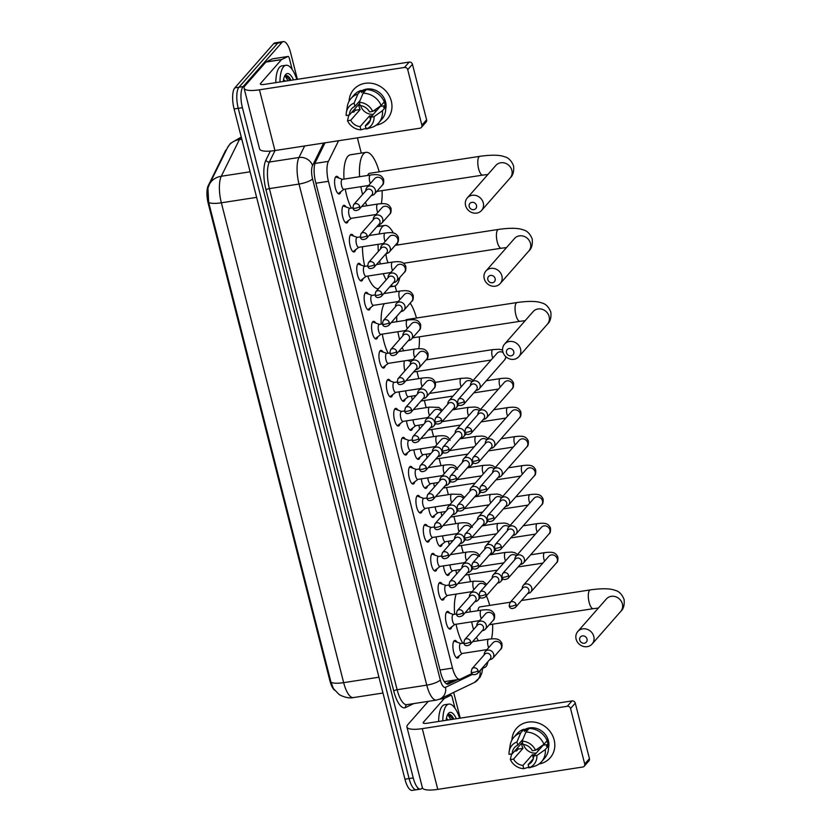 <?xml version="1.0" encoding="UTF-8"?>
<svg xmlns="http://www.w3.org/2000/svg" width="832" height="832" viewBox="0 0 832 832"><rect width="100%" height="100%" fill="white"/><g stroke="black" fill="none" stroke-linecap="round" stroke-linejoin="round"><path stroke-width="1.25" d="M340.85 191.682A8.944 3.047 -98.8 0 1 340.018 193.523A8.944 3.047 -98.8 0 1 339.248 193.981A8.944 3.047 -98.8 0 1 335.088 186.826A8.944 3.047 -98.8 0 1 335.743 176.758A8.944 3.047 -98.8 0 1 336.523 176.301A8.944 3.047 -98.8 0 1 338.738 178.006M348.244 220.688A8.944 3.047 -98.8 0 1 347.412 222.529A8.944 3.047 -98.8 0 1 346.642 222.997A8.944 3.047 -98.8 0 1 342.482 215.831A8.944 3.047 -98.8 0 1 343.138 205.774A8.944 3.047 -98.8 0 1 343.918 205.306A8.944 3.047 -98.8 0 1 346.133 207.022M355.638 249.704A8.944 3.047 -98.8 0 1 354.806 251.534A8.944 3.047 -98.8 0 1 354.037 252.002A8.944 3.047 -98.8 0 1 349.877 244.837A8.944 3.047 -98.8 0 1 350.532 234.78A8.944 3.047 -98.8 0 1 351.312 234.312A8.944 3.047 -98.8 0 1 353.527 236.028M363.033 278.71A8.944 3.047 -98.8 0 1 362.201 280.55A8.944 3.047 -98.8 0 1 361.431 281.008A8.944 3.047 -98.8 0 1 357.271 273.853A8.944 3.047 -98.8 0 1 357.926 263.786A8.944 3.047 -98.8 0 1 358.706 263.328A8.944 3.047 -98.8 0 1 360.922 265.034M370.427 307.715A8.944 3.047 -98.8 0 1 369.595 309.556A8.944 3.047 -98.8 0 1 368.826 310.024A8.944 3.047 -98.8 0 1 364.666 302.858A8.944 3.047 -98.8 0 1 365.321 292.802A8.944 3.047 -98.8 0 1 366.101 292.334A8.944 3.047 -98.8 0 1 368.316 294.05M377.822 336.731A8.944 3.047 -98.8 0 1 376.99 338.562A8.944 3.047 -98.8 0 1 376.22 339.03A8.944 3.047 -98.8 0 1 372.06 331.864A8.944 3.047 -98.8 0 1 372.715 321.807A8.944 3.047 -98.8 0 1 373.495 321.339A8.944 3.047 -98.8 0 1 375.71 323.055M385.216 365.737A8.944 3.047 -98.8 0 1 384.384 367.578A8.944 3.047 -98.8 0 1 383.614 368.035A8.944 3.047 -98.8 0 1 379.454 360.88A8.944 3.047 -98.8 0 1 380.11 350.813A8.944 3.047 -98.8 0 1 380.89 350.355A8.944 3.047 -98.8 0 1 383.105 352.061M392.61 394.742A8.944 3.047 -98.8 0 1 391.778 396.583A8.944 3.047 -98.8 0 1 391.009 397.051A8.944 3.047 -98.8 0 1 386.849 389.886A8.944 3.047 -98.8 0 1 387.504 379.829A8.944 3.047 -98.8 0 1 388.284 379.361A8.944 3.047 -98.8 0 1 390.499 381.077M400.005 423.758A8.944 3.047 -98.8 0 1 399.173 425.589A8.944 3.047 -98.8 0 1 398.403 426.057A8.944 3.047 -98.8 0 1 394.243 418.891A8.944 3.047 -98.8 0 1 394.898 408.834A8.944 3.047 -98.8 0 1 395.678 408.366A8.944 3.047 -98.8 0 1 397.894 410.082M407.399 452.764A8.944 3.047 -98.8 0 1 406.567 454.605A8.944 3.047 -98.8 0 1 405.798 455.062A8.944 3.047 -98.8 0 1 401.638 447.907A8.944 3.047 -98.8 0 1 402.293 437.84A8.944 3.047 -98.8 0 1 403.073 437.382A8.944 3.047 -98.8 0 1 405.288 439.088M414.794 481.77A8.944 3.047 -98.8 0 1 413.962 483.61A8.944 3.047 -98.8 0 1 413.192 484.078A8.944 3.047 -98.8 0 1 409.032 476.913A8.944 3.047 -98.8 0 1 409.687 466.856A8.944 3.047 -98.8 0 1 410.467 466.388A8.944 3.047 -98.8 0 1 412.682 468.104M422.188 510.786A8.944 3.047 -98.8 0 1 421.356 512.616A8.944 3.047 -98.8 0 1 420.586 513.084A8.944 3.047 -98.8 0 1 416.426 505.918A8.944 3.047 -98.8 0 1 417.082 495.862A8.944 3.047 -98.8 0 1 417.862 495.394A8.944 3.047 -98.8 0 1 420.077 497.11M429.582 539.791A8.944 3.047 -98.8 0 1 428.75 541.632A8.944 3.047 -98.8 0 1 427.981 542.09A8.944 3.047 -98.8 0 1 423.821 534.934A8.944 3.047 -98.8 0 1 424.476 524.867A8.944 3.047 -98.8 0 1 425.256 524.41A8.944 3.047 -98.8 0 1 427.471 526.115M436.977 568.797A8.944 3.047 -98.8 0 1 436.145 570.638A8.944 3.047 -98.8 0 1 435.375 571.106A8.944 3.047 -98.8 0 1 431.215 563.94A8.944 3.047 -98.8 0 1 431.87 553.883A8.944 3.047 -98.8 0 1 432.65 553.415A8.944 3.047 -98.8 0 1 434.866 555.131M444.371 597.813A8.944 3.047 -98.8 0 1 443.539 599.643A8.944 3.047 -98.8 0 1 442.77 600.111A8.944 3.047 -98.8 0 1 438.61 592.946A8.944 3.047 -98.8 0 1 439.265 582.889A8.944 3.047 -98.8 0 1 440.045 582.421A8.944 3.047 -98.8 0 1 442.26 584.137M451.766 626.818A8.944 3.047 -98.8 0 1 450.934 628.659A8.944 3.047 -98.8 0 1 450.164 629.117A8.944 3.047 -98.8 0 1 446.004 621.962A8.944 3.047 -98.8 0 1 446.659 611.894A8.944 3.047 -98.8 0 1 447.439 611.437A8.944 3.047 -98.8 0 1 449.654 613.142M459.16 655.824A8.944 3.047 -98.8 0 1 458.328 657.665A8.944 3.047 -98.8 0 1 457.558 658.133A8.944 3.047 -98.8 0 1 453.398 650.967A8.944 3.047 -98.8 0 1 454.054 640.91A8.944 3.047 -98.8 0 1 454.834 640.442A8.944 3.047 -98.8 0 1 457.049 642.158M405.257 399.069A8.944 3.047 -98.8 0 1 404.425 400.899A8.944 3.047 -98.8 0 1 403.655 401.367A8.944 3.047 -98.8 0 1 399.131 391.83M412.651 428.074A8.944 3.047 -98.8 0 1 411.819 429.915A8.944 3.047 -98.8 0 1 411.05 430.373A8.944 3.047 -98.8 0 1 406.526 420.846M420.046 457.08A8.944 3.047 -98.8 0 1 419.214 458.921A8.944 3.047 -98.8 0 1 418.444 459.389A8.944 3.047 -98.8 0 1 413.92 449.852M427.44 486.096A8.944 3.047 -98.8 0 1 426.608 487.926A8.944 3.047 -98.8 0 1 425.838 488.394A8.944 3.047 -98.8 0 1 421.314 478.858M434.834 515.102A8.944 3.047 -98.8 0 1 434.002 516.942A8.944 3.047 -98.8 0 1 433.233 517.4A8.944 3.047 -98.8 0 1 428.709 507.874M442.229 544.107A8.944 3.047 -98.8 0 1 441.397 545.948A8.944 3.047 -98.8 0 1 440.627 546.416A8.944 3.047 -98.8 0 1 436.103 536.879M449.623 573.123A8.944 3.047 -98.8 0 1 448.791 574.954A8.944 3.047 -98.8 0 1 448.022 575.422A8.944 3.047 -98.8 0 1 443.498 565.885M410.488 375.513A9.516 3.245 -98.8 0 1 409.822 376.75A9.516 3.245 -98.8 0 1 409.001 377.239A9.516 3.245 -98.8 0 1 408.97 377.25M404.862 370.895A9.516 3.245 -98.8 0 1 404.394 360.87M417.882 404.529A9.516 3.245 -98.8 0 1 417.217 405.756A9.516 3.245 -98.8 0 1 416.395 406.255A9.516 3.245 -98.8 0 1 416.354 406.255M412.256 399.911A9.516 3.245 -98.8 0 1 411.58 396.188M425.277 433.534A9.516 3.245 -98.8 0 1 424.611 434.762A9.516 3.245 -98.8 0 1 423.79 435.261A9.516 3.245 -98.8 0 1 423.748 435.261M419.65 428.917A9.516 3.245 -98.8 0 1 418.974 425.194M432.671 462.54A9.516 3.245 -98.8 0 1 432.006 463.778A9.516 3.245 -98.8 0 1 431.174 464.266A9.516 3.245 -98.8 0 1 431.142 464.277M427.045 457.922A9.516 3.245 -98.8 0 1 426.369 454.199M440.066 491.556A9.516 3.245 -98.8 0 1 439.4 492.783A9.516 3.245 -98.8 0 1 438.568 493.282A9.516 3.245 -98.8 0 1 438.537 493.282M434.439 486.938A9.516 3.245 -98.8 0 1 433.763 483.215M447.46 520.562A9.516 3.245 -98.8 0 1 446.784 521.789A9.516 3.245 -98.8 0 1 445.962 522.288A9.516 3.245 -98.8 0 1 445.931 522.288M441.834 515.944A9.516 3.245 -98.8 0 1 441.158 512.221M454.854 549.567A9.516 3.245 -98.8 0 1 454.178 550.805A9.516 3.245 -98.8 0 1 453.357 551.294A9.516 3.245 -98.8 0 1 453.326 551.304M449.228 544.95A9.516 3.245 -98.8 0 1 448.552 541.226M462.249 578.583A9.516 3.245 -98.8 0 1 461.573 579.81A9.516 3.245 -98.8 0 1 460.751 580.31A9.516 3.245 -98.8 0 1 460.72 580.31M456.622 573.955A9.516 3.245 -98.8 0 1 455.946 570.242M481.468 668.97L485.17 667.191A16.775 5.71 81.2 0 0 486.054 666.505A16.775 5.71 81.2 0 0 487.885 661.669M226.564 149.583A15.101 5.138 81.2 0 0 225.254 151.174L208.229 185.671A15.101 5.138 81.2 0 0 208.26 203.59L329.888 680.732A15.101 5.138 81.2 0 0 334.62 690.227M338.572 140.743L328.39 161.377A16.775 5.71 81.2 0 0 328.422 181.293L452.504 668.086A16.775 5.71 81.2 0 0 459.794 679.286A16.775 5.71 81.2 0 0 460.356 679.11L471.921 673.556M470.538 581.682L468.707 574.538M463.143 552.677L461.323 545.532M455.749 523.671L453.929 516.526M448.354 494.655L446.534 487.51M440.96 465.65L439.14 458.505M433.566 436.644L431.746 429.499M426.171 407.628L424.351 400.483M418.777 378.622L416.957 371.478M396.594 291.595L395.148 285.927M379.922 226.19L379.465 224.422M361.286 153.098L357.396 137.842M408.46 360.246A9.516 3.245 -98.8 0 1 408.793 360.838M428.293 701.345L407.805 724.662A22.37 5.762 -14.3 0 0 406.921 726.981L422.396 787.727L421.98 788.247A16.775 5.71 -98.8 0 1 420.534 789.121A16.775 5.71 -98.8 0 1 413.244 777.92L242.403 107.671A16.775 5.71 -98.8 0 1 243.131 86.58L281.892 42.474L277.742 43.118A16.775 5.71 -98.8 0 1 279.188 42.245A16.775 5.71 -98.8 0 0 277.742 43.118L238.971 87.225L277.742 43.118L273.582 43.753A16.775 5.71 -98.8 0 1 275.028 42.879L283.348 41.6A16.775 5.71 -98.8 0 1 290.628 52.801L297.388 79.31M242.403 107.671L238.243 108.316A16.775 5.71 -98.8 0 1 238.971 87.225A16.775 5.71 -98.8 0 0 238.243 108.316L409.094 778.554L238.243 108.316L234.094 108.95A16.775 5.71 -98.8 0 1 234.811 87.87L273.582 43.753M417.82 788.882A16.775 5.71 -98.8 0 1 416.374 789.755A16.775 5.71 -98.8 0 1 409.094 778.554A16.775 5.71 -98.8 0 0 416.374 789.755L412.214 790.4A16.775 5.71 -98.8 0 1 404.934 779.199L234.094 108.95M209.31 184.548L227.406 147.867A19.573 16.557 26.3 0 1 239.398 139.578L221.302 176.249A19.573 16.557 26.3 0 0 209.31 184.548L207.927 188.136L208.655 202.332L330.97 682.178L333.372 688.501L338.666 694.054C339.144 694.918 347.381 699.046 353.371 697.59L382.97 693.025M453.669 692.432L460.221 718.141M281.892 42.474A16.775 5.71 -98.8 0 1 283.348 41.6M325 142.834L315.546 161.99A16.775 5.71 81.2 0 0 315.578 181.906L440.752 672.963A16.775 5.71 81.2 0 0 448.032 684.174A16.775 5.71 81.2 0 0 448.604 683.998L457.735 679.609M453.575 680.243L446.316 683.727M442.78 720.824A27.966 9.516 -98.8 0 1 446.43 705.546A27.966 9.516 -98.8 0 1 448.843 704.09A27.966 9.516 -98.8 0 1 459.659 718.224M438.63 721.469A27.966 9.516 -98.8 0 1 442.27 706.191A27.966 9.516 -98.8 0 1 444.683 704.735L448.843 704.09M446.118 720.314A19.573 6.666 -98.8 0 1 447.938 714.064A19.573 6.666 -98.8 0 1 448.438 713.398A19.573 6.666 -98.8 0 1 456.331 718.734M447.408 720.106L446.306 718.962M446.347 718.723A13.978 4.763 -98.8 0 1 448.23 719.982M453.742 719.139L452.754 717.111C451.017 714.615 449.405 713.814 447.907 714.688L450.778 719.597M448.76 714.366L447.907 714.688M447.138 720.148L446.784 719.337M452.92 719.264L448.677 714.376M554.143 739.877A22.37 20.228 41.3 0 1 539.084 763.963A22.37 20.228 41.3 0 0 550.15 757.848A22.37 20.228 41.3 0 0 554.143 739.877A22.37 20.228 41.3 0 0 531.118 721.895A22.37 20.228 41.3 0 0 511.909 740.074A22.37 20.228 41.3 0 1 516.547 728.312A22.37 20.228 41.3 0 1 537.826 722.894A22.37 20.228 41.3 0 1 554.143 739.877M439.785 699.088L444.434 698.37L450.85 695.292A2.798 0.957 81.2 0 1 450.944 695.261A2.798 0.957 81.2 0 1 452.161 697.133L454.99 708.23M422.396 787.727A22.37 5.762 -14.3 0 0 437.778 789.37L582.774 767.021A2.798 2.527 -138.7 0 0 584.709 764.005L589.43 758.628A2.798 2.527 41.3 0 1 588.931 760.874L584.21 766.251M406.921 726.981A22.37 5.762 -14.3 0 0 422.292 728.634L567.289 706.285L572.021 700.908L427.014 723.258A5.595 1.446 165.7 0 1 423.176 722.842A5.595 1.446 165.7 0 1 423.394 722.259L444.288 698.495L439.462 699.234M572.021 700.908A2.798 2.527 41.3 0 1 575.286 703.123L570.554 708.5L584.709 764.005M570.554 708.5A2.798 2.527 -138.7 0 0 567.289 706.285M575.286 703.123L589.43 758.628M539.105 749.809A13.978 12.646 41.3 0 1 536.765 749.393M543.13 744.89A11.18 10.119 -138.7 0 1 543.14 745.222L533.686 755.976A11.18 10.119 41.3 0 1 531.346 762.299A11.18 10.119 41.3 0 1 528.133 764.65L533.27 758.805M513.552 759.086L523.006 748.322A11.18 10.119 -138.7 0 1 522.007 745.753A11.18 10.119 -138.7 0 1 521.674 743.09L511.389 754.77L510.359 759.574L513.552 759.086A11.18 10.119 41.3 0 0 522.933 765.45L532.397 754.697A11.18 10.119 -138.7 0 0 534.841 754.666M536.255 753.043A11.18 10.119 41.3 0 1 523.515 744.442M546.489 739.357L546.582 739.253A16.214 14.664 41.3 0 1 547.477 741.832A16.214 14.664 41.3 0 1 547.924 744.484L546.343 746.273L548.454 745.95A18.46 16.692 41.3 0 1 544.69 758.129L541.538 761.717A18.46 16.692 41.3 0 1 534.633 766.21L528.954 767.874L528.133 764.65M524.046 729.914A16.214 14.664 41.3 0 1 548.423 740.761A16.214 14.664 41.3 0 1 548.538 747.916M528.653 728.957A16.214 14.664 41.3 0 0 525.99 729.602L524.42 731.39L523.879 729.269L520.728 732.857L516.942 741.957L517.764 745.17L522.891 739.336M517.681 747.635A16.214 14.664 41.3 0 0 518.232 749.06L516.651 750.849L514.561 751.171M517.764 745.17A11.18 10.119 41.3 0 0 514.55 747.531A11.18 10.119 41.3 0 0 512.221 753.844L509.018 754.343A14.539 13.146 41.3 0 1 509.163 751.452L510.182 745.139A18.46 16.692 41.3 0 1 513.812 737.35L516.963 733.762A18.46 16.692 41.3 0 1 523.879 729.269M529.079 728.468A18.46 16.692 41.3 0 1 547.113 740.719L543.962 744.307L535.538 750.256L532.345 750.745A11.18 10.119 41.3 0 0 522.964 744.37L522.142 741.156L525.918 732.056L529.079 728.468M513.812 737.35A18.46 16.692 41.3 0 1 520.728 732.857M525.918 732.056A18.46 16.692 41.3 0 1 543.962 744.307M522.933 765.45L523.754 768.674L529.433 767.01M523.754 768.674A14.539 13.146 41.3 0 1 510.359 759.574M509.163 751.452A14.539 13.146 41.3 0 1 516.942 741.957M522.142 741.156A14.539 13.146 41.3 0 1 535.538 750.256M533.686 755.976L536.879 755.487L545.293 749.538L548.454 745.95M545.293 749.538A18.46 16.692 41.3 0 1 541.538 761.717M536.879 755.487A14.539 13.146 41.3 0 1 528.954 767.874M543.14 745.222L547.924 744.484M532.397 754.697L533.364 758.493M518.232 749.06L523.006 748.322M525.99 729.602L526.458 731.442M279.947 81.994A27.966 9.516 -98.8 0 1 283.598 66.716A27.966 9.516 -98.8 0 1 286.01 65.27A27.966 9.516 -98.8 0 1 296.826 79.394M275.787 82.638A27.966 9.516 -98.8 0 1 279.438 67.361A27.966 9.516 -98.8 0 1 281.85 65.905L286.01 65.27M283.275 81.484A19.573 6.666 -98.8 0 1 285.106 75.234A19.573 6.666 -98.8 0 1 285.594 74.578A19.573 6.666 -98.8 0 1 293.498 79.903M284.565 81.286L283.473 80.132M283.514 79.893A13.978 4.763 -98.8 0 1 285.397 81.162M290.909 80.309L289.921 78.281C288.184 75.785 286.562 74.984 285.074 75.868L287.934 80.766M285.927 75.535L285.074 75.868M284.305 81.328L283.941 80.517M290.077 80.434L285.844 75.546M587.007 638.997A3.91 3.536 -138.7 0 0 579.727 640.12A3.91 3.536 -138.7 0 0 587.007 638.997M576.108 639.122A9.506 8.601 41.3 0 1 577.803 631.488A9.506 8.601 41.3 0 1 586.841 629.19A9.506 8.601 41.3 0 1 593.778 636.407A9.506 8.601 41.3 0 1 592.082 644.041A9.506 8.601 41.3 0 1 583.045 646.339A9.506 8.601 41.3 0 1 576.108 639.122M510.328 602.222L479.866 606.923A9.506 3.234 81.2 0 0 479.045 607.412A9.506 3.234 81.2 0 0 477.932 610.698M486.356 595.826A30.763 10.473 -98.8 0 1 489.705 605.405M492.606 624.198A30.763 10.473 -98.8 0 1 491.483 638.862M478.338 640.775A30.763 10.473 -98.8 0 1 476.476 637.239M473.574 629.522A30.763 10.473 -98.8 0 1 471.661 621.847M470.246 611.874A30.763 10.473 -98.8 0 1 469.976 607.204M471.557 592.28A30.763 10.473 -98.8 0 1 471.754 591.687M462.748 643.178A30.763 10.473 -98.8 0 1 456.071 624.25M454.657 614.286A30.763 10.473 -98.8 0 1 456.154 594.09M513.76 351.634A3.91 3.536 -138.7 0 0 506.48 352.747A3.91 3.536 -138.7 0 0 513.76 351.634M502.861 351.759A9.506 8.601 41.3 0 1 504.556 344.126A9.506 8.601 41.3 0 1 513.594 341.817A9.506 8.601 41.3 0 1 520.53 349.034A9.506 8.601 41.3 0 1 518.835 356.678A9.506 8.601 41.3 0 1 509.787 358.977A9.506 8.601 41.3 0 1 502.861 351.759M504.556 344.126L533.146 311.594A9.506 8.601 -138.7 0 1 542.183 309.296A9.506 8.601 -138.7 0 1 549.12 316.514A9.506 8.601 -138.7 0 1 547.425 324.147C550.264 321.682 551.398 317.647 550.826 312.042C548.704 306.852 545.678 303.815 541.736 302.931C538.658 301.725 532.022 300.425 517.109 302.526L406.619 319.55A9.506 3.234 81.2 0 0 405.798 320.05A9.506 3.234 81.2 0 0 405.558 320.362M410.176 303.15A30.763 10.473 -98.8 0 1 416.458 318.032M419.349 336.825A30.763 10.473 -98.8 0 1 418.798 348.702M403.666 350.802A30.763 10.473 -98.8 0 1 402.21 347.516M399.578 339.498A30.763 10.473 -98.8 0 1 397.904 331.729M396.802 321.714A30.763 10.473 -98.8 0 1 396.718 316.337M388.076 353.205A30.763 10.473 -98.8 0 1 382.314 334.131M381.212 324.116A30.763 10.473 -98.8 0 1 384.311 303.67M495.123 278.533A3.91 3.536 -138.7 0 0 487.843 279.656A3.91 3.536 -138.7 0 0 495.123 278.533M484.224 278.658A9.506 8.601 41.3 0 1 485.919 271.024A9.506 8.601 41.3 0 1 494.967 268.726A9.506 8.601 41.3 0 1 501.894 275.933A9.506 8.601 41.3 0 1 500.198 283.577A9.506 8.601 41.3 0 1 491.161 285.875A9.506 8.601 41.3 0 1 484.224 278.658M379.101 233.99A30.763 10.473 -98.8 0 1 382.086 227.053A30.763 10.473 -98.8 0 1 384.748 225.451A30.763 10.473 -98.8 0 1 393.318 233.002M397.27 242.965A30.763 10.473 -98.8 0 1 397.821 244.941M399.807 277.514A30.763 10.473 -98.8 0 1 396.77 284.648A30.763 10.473 -98.8 0 1 394.118 286.25A30.763 10.473 -98.8 0 1 390.978 285.449M385.954 253.739A9.506 3.234 81.2 0 0 388.149 262.746M386.194 279.874A30.763 10.473 -98.8 0 1 383.282 273.686M380.338 263.952A30.763 10.473 -98.8 0 1 379.683 260.874M378.362 251.368A30.763 10.473 -98.8 0 1 378.071 244.338M378.477 288.662A30.763 10.473 -98.8 0 1 367.692 276.089M364.749 266.354A30.763 10.473 -98.8 0 1 362.482 246.74M476.486 205.431A3.91 3.536 -138.7 0 0 469.217 206.554A3.91 3.536 -138.7 0 0 476.486 205.431M465.598 205.566A9.506 8.601 41.3 0 1 467.293 197.922A9.506 8.601 41.3 0 1 476.33 195.624A9.506 8.601 41.3 0 1 483.267 202.842A9.506 8.601 41.3 0 1 481.572 210.475A9.506 8.601 41.3 0 1 472.524 212.774A9.506 8.601 41.3 0 1 465.598 205.566M467.293 197.922L495.882 165.391A9.506 8.601 -138.7 0 1 504.92 163.093A9.506 8.601 -138.7 0 1 511.857 170.31A9.506 8.601 -138.7 0 1 510.162 177.954C513.001 175.49 514.134 171.454 513.562 165.838C511.441 160.649 508.414 157.612 504.473 156.738C501.394 155.522 494.759 154.232 479.846 156.322L369.346 173.358A9.506 3.234 81.2 0 0 368.534 173.846A9.506 3.234 81.2 0 0 367.744 175.448M359.611 176.696A30.763 10.473 -98.8 0 1 363.459 153.951A30.763 10.473 -98.8 0 1 366.111 152.35A30.763 10.473 -98.8 0 1 379.194 171.839M382.086 190.632A30.763 10.473 -98.8 0 1 381.326 203.674M344.022 179.098A30.763 10.473 -98.8 0 1 347.87 156.354A30.763 10.473 -98.8 0 1 350.522 154.752L366.111 152.35M366.974 205.712A30.763 10.473 -98.8 0 1 365.362 202.332M362.617 194.438A30.763 10.473 -98.8 0 1 360.849 186.69M351.385 208.114A30.763 10.473 -98.8 0 1 345.249 189.093M527.634 593.549L528.715 593.278A5.034 4.555 -138.7 0 0 525.897 583.939A5.034 4.555 -138.7 0 0 522.298 587.642L522.174 588.744M516.069 604.521A3.64 3.286 -138.7 0 1 515.424 607.433L528.258 592.842A3.64 3.286 -138.7 0 0 524.659 587.038A3.64 3.286 -138.7 0 0 522.787 588.037L509.964 602.638L509.174 605.935A3.64 0.936 165.7 0 0 511.67 606.206A3.64 0.936 -14.3 0 0 516.069 604.521A3.64 3.286 -138.7 0 0 509.964 602.638M520.239 564.543L521.321 564.262A5.034 4.555 -138.7 0 0 518.502 554.923A5.034 4.555 -138.7 0 0 514.904 558.626L514.779 559.738M508.674 575.505A3.64 3.286 -138.7 0 1 508.03 578.427L520.863 563.836A3.64 3.286 -138.7 0 0 517.265 558.033A3.64 3.286 -138.7 0 0 515.393 559.031L502.57 573.622L501.779 576.93A3.64 0.936 165.7 0 0 504.275 577.19A3.64 0.936 -14.3 0 0 508.674 575.505A3.64 3.286 -138.7 0 0 502.57 573.622M512.845 535.527L513.926 535.257A5.034 4.555 -138.7 0 0 511.108 525.918A5.034 4.555 -138.7 0 0 507.51 529.62L507.385 530.733M501.28 546.499A3.64 3.286 -138.7 0 1 500.635 549.422L513.469 534.82A3.64 3.286 -138.7 0 0 509.87 529.017A3.64 3.286 -138.7 0 0 507.998 530.026L495.175 544.617L494.385 547.914A3.64 0.936 165.7 0 0 496.881 548.184A3.64 0.936 -14.3 0 0 501.28 546.499A3.64 3.286 -138.7 0 0 495.175 544.617M505.45 506.522L506.532 506.251A5.034 4.555 -138.7 0 0 503.714 496.912A5.034 4.555 -138.7 0 0 500.115 500.614L499.99 501.717M493.886 517.494A3.64 3.286 -138.7 0 1 493.241 520.406L506.074 505.814A3.64 3.286 -138.7 0 0 502.476 500.011A3.64 3.286 -138.7 0 0 500.604 501.01L487.781 515.611L486.99 518.908A3.64 0.936 165.7 0 0 489.486 519.178A3.64 0.936 -14.3 0 0 493.886 517.494A3.64 3.286 -138.7 0 0 487.781 515.611M498.056 477.516L499.138 477.235A5.034 4.555 -138.7 0 0 496.319 467.896A5.034 4.555 -138.7 0 0 492.721 471.598L492.596 472.711M486.491 488.478A3.64 3.286 -138.7 0 1 485.846 491.4L498.68 476.809A3.64 3.286 -138.7 0 0 495.082 471.006A3.64 3.286 -138.7 0 0 493.21 472.004L480.386 486.595L479.596 489.902A3.64 0.936 165.7 0 0 482.092 490.162A3.64 0.936 -14.3 0 0 486.491 488.478A3.64 3.286 -138.7 0 0 480.386 486.595M490.662 448.5L491.743 448.23A5.034 4.555 -138.7 0 0 488.925 438.89A5.034 4.555 -138.7 0 0 485.326 442.593L485.202 443.706M479.097 459.472A3.64 3.286 -138.7 0 1 478.452 462.394L491.286 447.793A3.64 3.286 -138.7 0 0 487.687 441.99A3.64 3.286 -138.7 0 0 485.815 442.998L472.992 457.59L472.202 460.886A3.64 0.936 165.7 0 0 474.698 461.157A3.64 0.936 -14.3 0 0 479.097 459.472A3.64 3.286 -138.7 0 0 472.992 457.59M483.267 419.494L484.349 419.224A5.034 4.555 -138.7 0 0 481.53 409.885A5.034 4.555 -138.7 0 0 477.932 413.587L477.807 414.69M471.702 430.466A3.64 3.286 -138.7 0 1 471.058 433.378L483.891 418.787A3.64 3.286 -138.7 0 0 480.293 412.984A3.64 3.286 -138.7 0 0 478.421 413.982L465.598 428.584L464.807 431.881A3.64 0.936 165.7 0 0 467.303 432.151A3.64 0.936 -14.3 0 0 471.702 430.466A3.64 3.286 -138.7 0 0 465.598 428.584M475.873 390.489L476.954 390.218A5.034 4.555 -138.7 0 0 474.136 380.869A5.034 4.555 -138.7 0 0 470.538 384.571L470.413 385.684M464.308 401.45A3.64 3.286 -138.7 0 1 463.663 404.373L476.497 389.782A3.64 3.286 -138.7 0 0 472.898 383.978A3.64 3.286 -138.7 0 0 471.026 384.977L458.203 399.578L457.413 402.875A3.64 0.936 165.7 0 0 459.909 403.135A3.64 0.936 -14.3 0 0 464.308 401.45A3.64 3.286 -138.7 0 0 458.203 399.578M497.536 583.118L498.618 582.837A5.034 4.555 -138.7 0 0 495.799 573.498A5.034 4.555 -138.7 0 0 492.201 577.2L492.076 578.313M485.971 594.079A3.64 3.286 -138.7 0 1 485.326 597.002L498.15 582.4A3.64 3.286 -138.7 0 0 494.551 576.597A3.64 3.286 -138.7 0 0 492.69 577.606L479.866 592.197L479.076 595.504A3.64 0.936 165.7 0 0 481.572 595.764A3.64 0.936 -14.3 0 0 485.971 594.079A3.64 3.286 -138.7 0 0 479.866 592.197M446.898 575.026L446.888 575.026A8.393 2.86 81.2 0 0 446.898 575.026A8.393 2.86 81.2 0 0 447.387 574.818L452.774 570.731M450.029 564.886A5.034 1.716 81.2 0 0 452.618 570.752L460.512 569.535M490.142 554.102L491.223 553.831A5.034 4.555 -138.7 0 0 488.405 544.492A5.034 4.555 -138.7 0 0 484.806 548.194L484.682 549.307M478.577 565.074A3.64 3.286 -138.7 0 1 477.932 567.996L490.755 553.394A3.64 3.286 -138.7 0 0 487.157 547.591A3.64 3.286 -138.7 0 0 485.295 548.6L472.472 563.191L471.682 566.488A3.64 0.936 165.7 0 0 474.178 566.758A3.64 0.936 -14.3 0 0 478.577 565.074A3.64 3.286 -138.7 0 0 472.472 563.191M439.504 546.021L439.494 546.021A8.393 2.86 81.2 0 0 439.504 546.021A8.393 2.86 81.2 0 0 439.993 545.802L445.38 541.715M442.634 535.87A5.034 1.716 81.2 0 0 445.224 541.746L453.118 540.53M482.747 525.096L483.829 524.826A5.034 4.555 -138.7 0 0 481.01 515.486A5.034 4.555 -138.7 0 0 477.412 519.189L477.287 520.291M471.182 536.058A3.64 3.286 -138.7 0 1 470.538 538.98L483.361 524.389A3.64 3.286 -138.7 0 0 479.762 518.586A3.64 3.286 -138.7 0 0 477.901 519.584L465.078 534.186L464.287 537.482A3.64 0.936 165.7 0 0 466.783 537.753A3.64 0.936 -14.3 0 0 471.182 536.058A3.64 3.286 -138.7 0 0 465.078 534.186M432.11 517.015L432.099 517.015A8.393 2.86 81.2 0 0 432.11 517.015A8.393 2.86 81.2 0 0 432.598 516.797L437.986 512.71M435.24 506.865A5.034 1.716 81.2 0 0 437.83 512.73L445.723 511.514M475.353 496.09L476.434 495.81A5.034 4.555 -138.7 0 0 473.616 486.47A5.034 4.555 -138.7 0 0 470.018 490.173L469.893 491.286M463.788 507.052A3.64 3.286 -138.7 0 1 463.143 509.974L475.966 495.373A3.64 3.286 -138.7 0 0 472.368 489.57A3.64 3.286 -138.7 0 0 470.506 490.578L457.683 505.17L456.893 508.477A3.64 0.936 165.7 0 0 459.389 508.737A3.64 0.936 -14.3 0 0 463.788 507.052A3.64 3.286 -138.7 0 0 457.683 505.17M424.715 487.999L424.705 487.999A8.393 2.86 81.2 0 0 424.715 487.999A8.393 2.86 81.2 0 0 425.204 487.791L430.591 483.704M427.846 477.859A5.034 1.716 81.2 0 0 430.435 483.725L438.329 482.508M467.958 467.074L469.04 466.804A5.034 4.555 -138.7 0 0 466.222 457.465A5.034 4.555 -138.7 0 0 462.623 461.167L462.498 462.28M456.394 478.046A3.64 3.286 -138.7 0 1 455.749 480.969L468.572 466.367A3.64 3.286 -138.7 0 0 464.974 460.564A3.64 3.286 -138.7 0 0 463.112 461.573L450.289 476.164L449.498 479.461A3.64 0.936 165.7 0 0 451.994 479.731A3.64 0.936 -14.3 0 0 456.394 478.046A3.64 3.286 -138.7 0 0 450.289 476.164M417.321 458.994L417.31 458.994A8.393 2.86 81.2 0 0 417.321 458.994A8.393 2.86 81.2 0 0 417.81 458.775L423.197 454.688M420.451 448.843A5.034 1.716 81.2 0 0 423.041 454.719L430.934 453.502M460.564 438.069L461.646 437.798A5.034 4.555 -138.7 0 0 458.827 428.459A5.034 4.555 -138.7 0 0 455.229 432.162L455.104 433.264M448.999 449.03A3.64 3.286 -138.7 0 1 448.354 451.953L461.178 437.362A3.64 3.286 -138.7 0 0 457.579 431.558A3.64 3.286 -138.7 0 0 455.718 432.557L442.894 447.158L442.104 450.455A3.64 0.936 165.7 0 0 444.6 450.726A3.64 0.936 -14.3 0 0 448.999 449.03A3.64 3.286 -138.7 0 0 442.894 447.158M409.926 429.988L409.916 429.988A8.393 2.86 81.2 0 0 409.926 429.988A8.393 2.86 81.2 0 0 410.415 429.77L415.802 425.682M413.057 419.838A5.034 1.716 81.2 0 0 415.646 425.703L423.54 424.486M453.17 409.063L454.251 408.782A5.034 4.555 -138.7 0 0 451.433 399.443A5.034 4.555 -138.7 0 0 447.834 403.146L447.71 404.258M441.605 420.025A3.64 3.286 -138.7 0 1 440.96 422.947L453.783 408.346A3.64 3.286 -138.7 0 0 450.195 402.542A3.64 3.286 -138.7 0 0 448.323 403.551L435.5 418.142L434.71 421.45A3.64 0.936 165.7 0 0 437.206 421.71A3.64 0.936 -14.3 0 0 441.605 420.025A3.64 3.286 -138.7 0 0 435.5 418.142M402.532 400.972L402.522 400.972A8.393 2.86 81.2 0 0 402.532 400.972A8.393 2.86 81.2 0 0 403.021 400.764L408.408 396.677M405.662 390.832A5.034 1.716 81.2 0 0 408.252 396.698L416.146 395.481M460.772 643.49L454.407 641.212A8.393 2.86 81.2 0 0 453.877 641.16A8.393 2.86 81.2 0 0 453.866 641.16L453.866 641.16M460.938 643.542A5.034 1.716 81.2 0 0 460.626 643.51A5.034 1.716 81.2 0 0 460.19 643.77A5.034 1.716 81.2 0 0 459.815 649.428A5.034 1.716 81.2 0 0 462.155 653.463L486.918 649.646M489.57 659.755L490.651 659.485A5.034 4.555 -138.7 0 0 487.833 650.146A5.034 4.555 -138.7 0 0 484.234 653.848L484.11 654.961M478.057 670.675A3.64 3.286 -138.7 0 1 477.412 673.598L490.194 659.048A3.64 3.286 -138.7 0 0 486.595 653.245A3.64 3.286 -138.7 0 0 484.734 654.254L471.952 668.793L471.162 672.09A3.64 0.936 165.7 0 0 473.658 672.36A3.64 0.936 -14.3 0 0 478.057 670.675A3.64 3.286 -138.7 0 0 471.952 668.793M456.425 657.738L456.425 657.738A8.393 2.86 81.2 0 0 456.924 657.519L462.311 653.432M391.3 101.046A22.37 20.228 41.3 0 1 376.251 125.133A22.37 20.228 41.3 0 0 387.317 119.018L387.317 119.018A22.37 20.228 41.3 0 0 391.3 101.046A22.37 20.228 41.3 0 0 368.285 83.065A22.37 20.228 41.3 0 0 349.076 101.244A22.37 20.228 41.3 0 1 353.714 89.482A22.37 20.228 41.3 0 1 374.993 84.074A22.37 20.228 41.3 0 1 391.3 101.046M281.601 59.55A2.798 0.957 81.2 0 0 281.455 59.665L265.866 62.067A2.798 0.957 -98.8 0 1 266.011 61.953L281.601 59.55L288.018 56.462A2.798 0.957 81.2 0 1 288.111 56.441A2.798 0.957 81.2 0 1 289.328 58.302L292.157 69.41M265.866 62.067L244.972 85.842A22.37 5.762 -14.3 0 0 244.078 88.161A22.37 5.762 -14.3 0 0 259.459 89.804L404.456 67.454L409.188 62.078L264.181 84.427A5.595 1.446 165.7 0 1 260.343 84.011A5.595 1.446 165.7 0 1 260.562 83.439L281.455 59.665M266.011 61.953L272.428 58.864A2.798 0.957 -98.8 0 1 272.522 58.843A2.798 0.957 -98.8 0 1 272.626 58.843M244.078 88.161L259.563 148.897A22.37 5.762 -14.3 0 0 274.934 150.55L419.942 128.201A2.798 2.527 -138.7 0 0 421.866 125.174L426.598 119.798A2.798 2.527 41.3 0 1 426.098 122.044L421.377 127.421M409.188 62.078A2.798 2.527 41.3 0 1 412.454 64.293L407.722 69.67L421.866 125.174M407.722 69.67A2.798 2.527 -138.7 0 0 404.456 67.454M412.454 64.293L426.598 119.798M376.272 110.978A13.978 12.646 41.3 0 1 373.932 110.562M380.297 106.059A11.18 10.119 -138.7 0 1 380.307 106.392L370.843 117.156A11.18 10.119 41.3 0 1 368.514 123.469A11.18 10.119 41.3 0 1 365.3 125.83L370.438 119.974M350.719 120.255L360.173 109.502A11.18 10.119 -138.7 0 1 359.174 106.933A11.18 10.119 -138.7 0 1 358.842 104.26L348.556 115.939L347.526 120.744L350.719 120.255A11.18 10.119 41.3 0 0 360.1 126.63L369.554 115.866A11.18 10.119 -138.7 0 0 372.008 115.835M373.422 114.223A11.18 10.119 41.3 0 1 360.672 105.612M383.656 100.537L383.75 100.422A16.214 14.664 41.3 0 1 384.644 103.002A16.214 14.664 41.3 0 1 385.081 105.654L383.51 107.453L385.611 107.13A18.46 16.692 41.3 0 1 381.857 119.309L378.706 122.886A18.46 16.692 41.3 0 1 371.8 127.39L366.122 129.043L365.3 125.83M361.202 91.094A16.214 14.664 41.3 0 1 385.59 101.93A16.214 14.664 41.3 0 1 385.705 109.086M365.81 90.126A16.214 14.664 41.3 0 0 363.158 90.771L361.587 92.56L361.046 90.438L357.895 94.026L354.11 103.126L354.931 106.35L360.058 100.516M354.838 108.805A16.214 14.664 41.3 0 0 355.389 110.23L353.818 112.029L351.728 112.351M354.931 106.35A11.18 10.119 41.3 0 0 351.718 108.701A11.18 10.119 41.3 0 0 349.388 115.024L346.185 115.513A14.539 13.146 41.3 0 1 346.33 112.622L347.35 106.309A18.46 16.692 41.3 0 1 350.979 98.519L354.13 94.942A18.46 16.692 41.3 0 1 361.046 90.438M366.236 89.638A18.46 16.692 41.3 0 1 384.28 101.889L381.129 105.477L372.705 111.426L369.512 111.914A11.18 10.119 41.3 0 0 360.131 105.55L359.31 102.326L363.085 93.226L366.236 89.638M350.979 98.519A18.46 16.692 41.3 0 1 357.895 94.026M363.085 93.226A18.46 16.692 41.3 0 1 381.129 105.477M360.1 126.63L360.922 129.844L366.6 128.19M360.922 129.844A14.539 13.146 41.3 0 1 347.526 120.744M346.33 112.622A14.539 13.146 41.3 0 1 354.11 103.126M359.31 102.326A14.539 13.146 41.3 0 1 372.705 111.426M370.843 117.156L374.046 116.657L382.46 110.708L385.611 107.13M382.46 110.708A18.46 16.692 41.3 0 1 378.706 122.886M374.046 116.657A14.539 13.146 41.3 0 1 366.122 129.043M380.307 106.392L385.081 105.654M369.554 115.866L370.521 119.662M355.389 110.23L360.173 109.502M363.158 90.771L363.626 92.612M453.378 614.474L447.013 612.206A8.393 2.86 81.2 0 0 446.482 612.144A8.393 2.86 81.2 0 0 446.472 612.144L446.472 612.144M453.544 614.536A5.034 1.716 81.2 0 0 453.232 614.505A5.034 1.716 81.2 0 0 452.795 614.765A5.034 1.716 81.2 0 0 452.421 620.422A5.034 1.716 81.2 0 0 454.761 624.447L479.523 620.63M482.175 630.75L483.257 630.479A5.034 4.555 -138.7 0 0 480.438 621.14A5.034 4.555 -138.7 0 0 476.84 624.842L476.715 625.945M470.662 641.659A3.64 3.286 -138.7 0 1 470.018 644.582L482.799 630.042A3.64 3.286 -138.7 0 0 479.201 624.239A3.64 3.286 -138.7 0 0 477.339 625.238L464.558 639.787L463.767 643.084A3.64 0.936 165.7 0 0 466.263 643.354A3.64 0.936 -14.3 0 0 470.662 641.659A3.64 3.286 -138.7 0 0 464.558 639.787M449.041 628.732L449.03 628.732A8.393 2.86 81.2 0 0 449.041 628.732A8.393 2.86 81.2 0 0 449.53 628.514L454.917 624.426M445.983 585.468L439.618 583.19A8.393 2.86 81.2 0 0 439.088 583.138A8.393 2.86 81.2 0 0 439.078 583.138L439.078 583.138M446.15 585.53A5.034 1.716 81.2 0 0 445.838 585.489A5.034 1.716 81.2 0 0 445.401 585.749A5.034 1.716 81.2 0 0 445.026 591.417A5.034 1.716 81.2 0 0 447.366 595.442L472.129 591.625M474.781 601.744L475.862 601.474A5.034 4.555 -138.7 0 0 473.044 592.124A5.034 4.555 -138.7 0 0 469.446 595.837L469.321 596.939M463.268 612.654A3.64 3.286 -138.7 0 1 462.623 615.576L475.405 601.037A3.64 3.286 -138.7 0 0 471.806 595.234A3.64 3.286 -138.7 0 0 469.945 596.232L457.163 610.771L456.373 614.068A3.64 0.936 165.7 0 0 458.869 614.338A3.64 0.936 -14.3 0 0 463.268 612.654A3.64 3.286 -138.7 0 0 457.163 610.771M441.646 599.716L441.636 599.716A8.393 2.86 81.2 0 0 441.646 599.716A8.393 2.86 81.2 0 0 442.135 599.508L447.522 595.421M438.589 556.462L432.224 554.185A8.393 2.86 81.2 0 0 431.694 554.133A8.393 2.86 81.2 0 0 431.683 554.133L431.683 554.133M438.755 556.514A5.034 1.716 81.2 0 0 438.443 556.483A5.034 1.716 81.2 0 0 438.006 556.743A5.034 1.716 81.2 0 0 437.632 562.401A5.034 1.716 81.2 0 0 439.972 566.436L464.734 562.619M467.386 572.728L468.468 572.458A5.034 4.555 -138.7 0 0 465.65 563.118A5.034 4.555 -138.7 0 0 462.051 566.821L461.926 567.934M455.874 583.648A3.64 3.286 -138.7 0 1 455.229 586.57L468.01 572.021A3.64 3.286 -138.7 0 0 464.412 566.218A3.64 3.286 -138.7 0 0 462.55 567.226L449.769 581.766L448.978 585.062A3.64 0.936 165.7 0 0 451.474 585.333A3.64 0.936 -14.3 0 0 455.874 583.648A3.64 3.286 -138.7 0 0 449.769 581.766M434.252 570.71L434.242 570.71A8.393 2.86 81.2 0 0 434.252 570.71A8.393 2.86 81.2 0 0 434.741 570.492L440.128 566.405M431.194 527.446L424.83 525.179A8.393 2.86 81.2 0 0 424.299 525.117A8.393 2.86 81.2 0 0 424.289 525.117L424.299 525.117M431.361 527.509A5.034 1.716 81.2 0 0 431.049 527.478A5.034 1.716 81.2 0 0 430.612 527.738A5.034 1.716 81.2 0 0 430.238 533.395A5.034 1.716 81.2 0 0 432.578 537.42L457.34 533.603M459.992 543.722L461.074 543.452A5.034 4.555 -138.7 0 0 458.255 534.113A5.034 4.555 -138.7 0 0 454.657 537.815L454.532 538.918M448.479 554.632A3.64 3.286 -138.7 0 1 447.834 557.554L460.616 543.015A3.64 3.286 -138.7 0 0 457.018 537.212A3.64 3.286 -138.7 0 0 455.156 538.21L442.374 552.76L441.584 556.057A3.64 0.936 165.7 0 0 444.08 556.327A3.64 0.936 -14.3 0 0 448.479 554.632A3.64 3.286 -138.7 0 0 442.374 552.76M426.858 541.705L426.847 541.705A8.393 2.86 81.2 0 0 426.858 541.705A8.393 2.86 81.2 0 0 427.346 541.486L432.734 537.399M423.8 498.441L417.435 496.163A8.393 2.86 81.2 0 0 416.905 496.111A8.393 2.86 81.2 0 0 416.894 496.111L416.894 496.111M423.966 498.503A5.034 1.716 81.2 0 0 423.654 498.462A5.034 1.716 81.2 0 0 423.218 498.722A5.034 1.716 81.2 0 0 422.843 504.39A5.034 1.716 81.2 0 0 425.183 508.414L449.946 504.598M452.598 514.717L453.679 514.446A5.034 4.555 -138.7 0 0 450.861 505.097A5.034 4.555 -138.7 0 0 447.262 508.81L447.138 509.912M441.085 525.626A3.64 3.286 -138.7 0 1 440.44 528.549L453.222 514.01A3.64 3.286 -138.7 0 0 449.623 508.206A3.64 3.286 -138.7 0 0 447.762 509.205L434.98 523.744L434.19 527.041A3.64 0.936 165.7 0 0 436.686 527.311A3.64 0.936 -14.3 0 0 441.085 525.626A3.64 3.286 -138.7 0 0 434.98 523.744M419.463 512.689L419.453 512.689A8.393 2.86 81.2 0 0 419.463 512.689A8.393 2.86 81.2 0 0 419.952 512.481L425.339 508.394M416.406 469.435L410.041 467.158A8.393 2.86 81.2 0 0 409.51 467.106A8.393 2.86 81.2 0 0 409.5 467.106L409.5 467.106M416.572 469.487A5.034 1.716 81.2 0 0 416.26 469.456A5.034 1.716 81.2 0 0 415.823 469.716A5.034 1.716 81.2 0 0 415.449 475.374A5.034 1.716 81.2 0 0 417.789 479.409L442.551 475.592M445.203 485.701L446.285 485.43A5.034 4.555 -138.7 0 0 443.466 476.091A5.034 4.555 -138.7 0 0 439.868 479.794L439.743 480.906M433.69 496.621A3.64 3.286 -138.7 0 1 433.046 499.543L445.827 484.994A3.64 3.286 -138.7 0 0 442.229 479.19A3.64 3.286 -138.7 0 0 440.367 480.199L427.586 494.738L426.795 498.035A3.64 0.936 165.7 0 0 429.291 498.306A3.64 0.936 -14.3 0 0 433.69 496.621A3.64 3.286 -138.7 0 0 427.586 494.738M412.069 483.683L412.058 483.683A8.393 2.86 81.2 0 0 412.069 483.683A8.393 2.86 81.2 0 0 412.558 483.465L417.945 479.378M409.011 440.419L402.646 438.152A8.393 2.86 81.2 0 0 402.116 438.09A8.393 2.86 81.2 0 0 402.106 438.09L402.106 438.09M409.178 440.482A5.034 1.716 81.2 0 0 408.866 440.45A5.034 1.716 81.2 0 0 408.429 440.71A5.034 1.716 81.2 0 0 408.054 446.368A5.034 1.716 81.2 0 0 410.394 450.393L435.157 446.576M437.809 456.695L438.89 456.425A5.034 4.555 -138.7 0 0 436.072 447.086A5.034 4.555 -138.7 0 0 432.474 450.788L432.349 451.89M426.296 467.605A3.64 3.286 -138.7 0 1 425.651 470.527L438.433 455.988A3.64 3.286 -138.7 0 0 434.834 450.185A3.64 3.286 -138.7 0 0 432.973 451.183L420.191 465.733L419.401 469.03A3.64 0.936 165.7 0 0 421.897 469.3A3.64 0.936 -14.3 0 0 426.296 467.605A3.64 3.286 -138.7 0 0 420.191 465.733M404.674 454.678L404.664 454.678A8.393 2.86 81.2 0 0 404.674 454.678A8.393 2.86 81.2 0 0 405.163 454.459L410.55 450.372M401.617 411.414L395.252 409.136A8.393 2.86 81.2 0 0 394.722 409.084A8.393 2.86 81.2 0 0 394.711 409.084L394.711 409.084M401.783 411.476A5.034 1.716 81.2 0 0 401.471 411.434A5.034 1.716 81.2 0 0 401.034 411.705A5.034 1.716 81.2 0 0 400.66 417.362A5.034 1.716 81.2 0 0 403 421.387L427.762 417.57M430.414 427.69L431.496 427.419A5.034 4.555 -138.7 0 0 428.678 418.07A5.034 4.555 -138.7 0 0 425.079 421.782L424.954 422.885M418.902 438.599A3.64 3.286 -138.7 0 1 418.257 441.522L431.038 426.982A3.64 3.286 -138.7 0 0 427.44 421.179A3.64 3.286 -138.7 0 0 425.578 422.178L412.797 436.717L412.006 440.014A3.64 0.936 165.7 0 0 414.502 440.284A3.64 0.936 -14.3 0 0 418.902 438.599A3.64 3.286 -138.7 0 0 412.797 436.717M397.28 425.662L397.27 425.662A8.393 2.86 81.2 0 0 397.28 425.662A8.393 2.86 81.2 0 0 397.769 425.454L403.156 421.366M394.233 382.408L387.858 380.13A8.393 2.86 81.2 0 0 387.327 380.078A8.393 2.86 81.2 0 0 387.317 380.078L387.327 380.078M394.389 382.46A5.034 1.716 81.2 0 0 394.077 382.429A5.034 1.716 81.2 0 0 393.64 382.689A5.034 1.716 81.2 0 0 393.266 388.346A5.034 1.716 81.2 0 0 395.606 392.382L420.368 388.565M423.02 398.674L424.102 398.403A5.034 4.555 -138.7 0 0 421.283 389.064A5.034 4.555 -138.7 0 0 417.685 392.766L417.56 393.879M411.507 409.594A3.64 3.286 -138.7 0 1 410.862 412.516L423.644 397.966A3.64 3.286 -138.7 0 0 420.046 392.163A3.64 3.286 -138.7 0 0 418.184 393.172L405.402 407.711L404.612 411.008A3.64 0.936 165.7 0 0 407.108 411.278A3.64 0.936 -14.3 0 0 411.507 409.594A3.64 3.286 -138.7 0 0 405.402 407.711M389.886 396.656L389.875 396.656A8.393 2.86 81.2 0 0 389.886 396.656A8.393 2.86 81.2 0 0 390.374 396.438L395.762 392.35M386.838 353.392L380.463 351.125A8.393 2.86 81.2 0 0 379.933 351.062A8.393 2.86 81.2 0 0 379.922 351.062L379.922 351.062M386.994 353.454A5.034 1.716 81.2 0 0 386.682 353.423A5.034 1.716 81.2 0 0 386.246 353.683A5.034 1.716 81.2 0 0 385.871 359.341A5.034 1.716 81.2 0 0 388.211 363.366L412.974 359.549M415.626 369.668L416.707 369.398A5.034 4.555 -138.7 0 0 413.889 360.058A5.034 4.555 -138.7 0 0 410.29 363.761L410.166 364.863M404.113 380.578A3.64 3.286 -138.7 0 1 403.468 383.5L416.25 368.961A3.64 3.286 -138.7 0 0 412.651 363.158A3.64 3.286 -138.7 0 0 410.79 364.156L398.008 378.706L397.218 382.002A3.64 0.936 165.7 0 0 399.714 382.273A3.64 0.936 -14.3 0 0 404.113 380.578A3.64 3.286 -138.7 0 0 398.008 378.706M382.491 367.65L382.481 367.65A8.393 2.86 81.2 0 0 382.491 367.65A8.393 2.86 81.2 0 0 382.98 367.432L388.367 363.345M379.444 324.386L373.069 322.109A8.393 2.86 81.2 0 0 372.538 322.057A8.393 2.86 81.2 0 0 372.528 322.057L372.528 322.057M379.6 324.449A5.034 1.716 81.2 0 0 379.288 324.407A5.034 1.716 81.2 0 0 378.851 324.678A5.034 1.716 81.2 0 0 378.477 330.335A5.034 1.716 81.2 0 0 380.817 334.36L405.579 330.543M408.231 340.662L409.313 340.392A5.034 4.555 -138.7 0 0 406.494 331.042A5.034 4.555 -138.7 0 0 402.896 334.755L402.771 335.858M396.718 351.572A3.64 3.286 -138.7 0 1 396.074 354.494L408.855 339.955A3.64 3.286 -138.7 0 0 405.257 334.152A3.64 3.286 -138.7 0 0 403.395 335.15L390.614 349.69L389.823 352.986A3.64 0.936 165.7 0 0 392.319 353.257A3.64 0.936 -14.3 0 0 396.718 351.572A3.64 3.286 -138.7 0 0 390.614 349.69M375.097 338.634L375.086 338.634A8.393 2.86 81.2 0 0 375.097 338.634A8.393 2.86 81.2 0 0 375.586 338.426L380.973 334.339M372.05 295.381L365.674 293.103A8.393 2.86 81.2 0 0 365.144 293.051A8.393 2.86 81.2 0 0 365.134 293.051L365.134 293.051M372.206 295.433A5.034 1.716 81.2 0 0 371.894 295.402A5.034 1.716 81.2 0 0 371.457 295.662A5.034 1.716 81.2 0 0 371.082 301.319A5.034 1.716 81.2 0 0 373.422 305.354L398.185 301.538M400.837 311.646L401.918 311.376A5.034 4.555 -138.7 0 0 399.1 302.037A5.034 4.555 -138.7 0 0 395.502 305.739L395.377 306.852M389.324 322.566A3.64 3.286 -138.7 0 1 388.679 325.489L401.461 310.939A3.64 3.286 -138.7 0 0 397.862 305.136A3.64 3.286 -138.7 0 0 396.001 306.145L383.219 320.684L382.429 323.981A3.64 0.936 165.7 0 0 384.925 324.251A3.64 0.936 -14.3 0 0 389.324 322.566A3.64 3.286 -138.7 0 0 383.219 320.684M367.702 309.629L367.692 309.629A8.393 2.86 81.2 0 0 367.702 309.629A8.393 2.86 81.2 0 0 368.191 309.41L373.578 305.323M364.655 266.365L358.28 264.098A8.393 2.86 81.2 0 0 357.75 264.035A8.393 2.86 81.2 0 0 357.739 264.035L357.739 264.035M364.811 266.427A5.034 1.716 81.2 0 0 364.499 266.396A5.034 1.716 81.2 0 0 364.062 266.656A5.034 1.716 81.2 0 0 363.688 272.314A5.034 1.716 81.2 0 0 366.028 276.338L390.79 272.522M393.442 282.641L394.524 282.37A5.034 4.555 -138.7 0 0 391.706 273.031A5.034 4.555 -138.7 0 0 388.107 276.734L387.982 277.836M381.93 293.55A3.64 3.286 -138.7 0 1 381.285 296.473L394.066 281.934A3.64 3.286 -138.7 0 0 390.468 276.13A3.64 3.286 -138.7 0 0 388.606 277.129L375.825 291.678L375.034 294.975A3.64 0.936 165.7 0 0 377.53 295.246A3.64 0.936 -14.3 0 0 381.93 293.55A3.64 3.286 -138.7 0 0 375.825 291.678M360.308 280.623L360.298 280.623A8.393 2.86 81.2 0 0 360.308 280.623A8.393 2.86 81.2 0 0 360.797 280.405L366.184 276.318M357.261 237.359L350.886 235.082A8.393 2.86 81.2 0 0 350.355 235.03A8.393 2.86 81.2 0 0 350.345 235.03L350.355 235.03M357.417 237.422A5.034 1.716 81.2 0 0 357.105 237.38A5.034 1.716 81.2 0 0 356.668 237.65A5.034 1.716 81.2 0 0 356.294 243.308A5.034 1.716 81.2 0 0 358.634 247.333L383.396 243.516M386.048 253.635L387.13 253.365A5.034 4.555 -138.7 0 0 384.311 244.015A5.034 4.555 -138.7 0 0 380.713 247.728L380.588 248.83M374.535 264.545A3.64 3.286 -138.7 0 1 373.89 267.467L386.672 252.928A3.64 3.286 -138.7 0 0 383.074 247.125A3.64 3.286 -138.7 0 0 381.212 248.123L368.43 262.662L367.64 265.959A3.64 0.936 165.7 0 0 370.136 266.23A3.64 0.936 -14.3 0 0 374.535 264.545A3.64 3.286 -138.7 0 0 368.43 262.662M352.914 251.607L352.903 251.607A8.393 2.86 81.2 0 0 352.914 251.607A8.393 2.86 81.2 0 0 353.402 251.399L358.79 247.312M349.866 208.354L343.491 206.076A8.393 2.86 81.2 0 0 342.961 206.024A8.393 2.86 81.2 0 0 342.95 206.024L342.95 206.024M350.022 208.406A5.034 1.716 81.2 0 0 349.71 208.374A5.034 1.716 81.2 0 0 349.274 208.634A5.034 1.716 81.2 0 0 348.899 214.292A5.034 1.716 81.2 0 0 351.239 218.327L376.002 214.51M378.654 224.619L379.735 224.349A5.034 4.555 -138.7 0 0 376.917 215.01A5.034 4.555 -138.7 0 0 373.318 218.712L373.194 219.825M367.141 235.539A3.64 3.286 -138.7 0 1 366.496 238.462L379.278 223.912A3.64 3.286 -138.7 0 0 375.679 218.109A3.64 3.286 -138.7 0 0 373.818 219.118L361.036 233.657L360.246 236.954A3.64 0.936 165.7 0 0 362.742 237.224A3.64 0.936 -14.3 0 0 367.141 235.539A3.64 3.286 -138.7 0 0 361.036 233.657M345.519 222.602L345.509 222.602A8.393 2.86 81.2 0 0 345.519 222.602A8.393 2.86 81.2 0 0 346.008 222.383L351.395 218.296M342.472 179.338L336.097 177.07A8.393 2.86 81.2 0 0 335.566 177.008A8.393 2.86 81.2 0 0 335.556 177.008L335.556 177.008M342.628 179.4A5.034 1.716 81.2 0 0 342.316 179.369A5.034 1.716 81.2 0 0 341.879 179.629A5.034 1.716 81.2 0 0 341.505 185.286A5.034 1.716 81.2 0 0 343.845 189.311L368.607 185.494M371.259 195.614L372.341 195.343A5.034 4.555 -138.7 0 0 369.522 186.004A5.034 4.555 -138.7 0 0 365.924 189.706L365.799 190.809M359.746 206.523A3.64 3.286 -138.7 0 1 359.102 209.446L371.883 194.906A3.64 3.286 -138.7 0 0 368.285 189.103A3.64 3.286 -138.7 0 0 366.423 190.102L353.642 204.651L352.851 207.948A3.64 0.936 165.7 0 0 355.347 208.218A3.64 0.936 -14.3 0 0 359.746 206.523A3.64 3.286 -138.7 0 0 353.642 204.651M338.125 193.596L338.114 193.596A8.393 2.86 81.2 0 0 338.125 193.596A8.393 2.86 81.2 0 0 338.614 193.378L344.001 189.29M329.888 680.732L330.595 680.618M208.26 203.59L208.978 203.486M208.229 185.671L208.832 185.578M225.254 151.174L225.826 151.081M439.993 670.02L452.504 668.086M315.91 183.227L328.422 181.293M314.974 163.446L328.39 161.377M241.301 137.238A22.37 7.613 81.2 0 0 240.417 138.008A22.37 7.613 81.2 0 0 239.398 139.578L241.8 139.204M208.655 202.332A19.573 5.044 -14.3 0 0 221.354 202.8L343.658 682.646A19.573 5.044 165.7 0 1 330.97 682.178M250.11 171.808L221.302 176.249A22.37 7.613 81.2 0 0 221.354 202.8L256.62 197.361M378.934 677.217L343.658 682.646A22.37 7.613 81.2 0 0 353.371 697.59M404.934 779.199L413.244 777.92M234.811 87.87L243.131 86.58M479.814 670.852L479.95 670.79A11.18 3.806 81.2 0 0 480.532 670.332A11.18 3.806 81.2 0 0 481.125 669.365M413.774 703.591L405.517 707.554A25.168 8.57 -98.8 0 1 393.744 691.018L266.011 189.904A25.168 8.57 -98.8 0 1 265.959 160.035L270.369 151.091M406.838 704.652L436.467 700.086A22.37 7.613 -98.8 0 1 426.754 685.152L397.124 689.718A22.37 7.613 81.2 0 0 406.838 704.652A2.798 2.61 -115.7 0 0 405.517 707.554M323.669 143.031L312.541 165.578A11.18 3.806 81.2 0 0 312.562 178.859L440.294 679.962A11.18 2.881 165.7 0 1 426.754 685.152L299.021 184.049A22.37 7.613 -98.8 0 1 298.969 157.487L269.35 162.053A22.37 7.613 81.2 0 0 269.391 188.614L397.124 689.718A2.798 0.718 -14.3 0 0 393.744 691.018M312.541 165.578A11.18 9.464 26.3 0 0 298.969 157.487L304.658 145.964M275.038 150.53L269.35 162.053A2.798 2.361 -153.7 0 1 265.959 160.035M312.562 178.859A11.18 2.881 165.7 0 1 299.021 184.049L269.391 188.614A2.798 0.718 -14.3 0 0 266.011 189.904M440.294 679.962A11.18 3.806 81.2 0 0 445.526 687.315L472.722 674.253M445.526 687.315A11.18 10.462 64.3 0 1 439.982 699.005L474.396 682.479A11.18 10.462 64.3 0 0 479.95 670.79M447.439 684.174L448.604 683.998M422.292 728.634L437.778 789.37M423.394 722.259L423.644 723.247M450.85 695.292L446.212 696.01M521.518 600.496L590.356 589.888C605.28 587.798 611.905 589.087 614.983 590.304C618.925 591.178 621.951 594.214 624.073 599.404C624.645 605.02 623.511 609.055 620.672 611.51A9.506 8.601 -138.7 0 0 622.367 603.876A9.506 8.601 -138.7 0 0 615.43 596.658A9.506 8.601 -138.7 0 0 606.393 598.957L577.803 631.488M590.356 589.888A9.506 3.234 81.2 0 0 589.534 590.387A9.506 3.234 81.2 0 0 589.129 602.337A9.506 3.234 81.2 0 0 593.258 608.681L598.416 608.036M517.109 302.526A9.506 3.234 81.2 0 0 516.287 303.014A9.506 3.234 81.2 0 0 515.871 314.964A9.506 3.234 81.2 0 0 520 321.318L525.169 320.674M395.2 245.346L498.472 229.424C513.396 227.323 520.031 228.623 523.11 229.83C527.041 230.714 530.078 233.75 532.199 238.94C532.761 244.546 531.627 248.581 528.788 251.046A9.506 8.601 -138.7 0 0 530.483 243.412A9.506 8.601 -138.7 0 0 523.557 236.194A9.506 8.601 -138.7 0 0 514.509 238.493L485.919 271.024M498.472 229.424A9.506 3.234 81.2 0 0 497.65 229.913A9.506 3.234 81.2 0 0 497.245 241.873A9.506 3.234 81.2 0 0 501.374 248.217L506.532 247.572M479.846 156.322A9.506 3.234 81.2 0 0 479.024 156.822A9.506 3.234 81.2 0 0 478.608 168.771A9.506 3.234 81.2 0 0 482.737 175.115L487.895 174.47M530.65 554.809L544.606 552.656A5.034 1.716 81.2 0 0 544.17 552.916A5.034 1.716 81.2 0 0 544.034 559.541A5.034 1.716 81.2 0 0 544.606 561.111M544.606 552.656C554.258 551.398 555.797 553.28 557.825 556.858C558.147 560.227 557.669 562.255 556.39 562.942A5.034 4.555 -138.7 0 0 553.467 555.038A5.034 4.555 -138.7 0 0 548.829 556.296L523.318 585.322M523.255 525.803L537.212 523.65A5.034 1.716 81.2 0 0 536.775 523.91A5.034 1.716 81.2 0 0 536.64 530.535A5.034 1.716 81.2 0 0 537.212 532.095M537.212 523.65C546.863 522.392 548.402 524.274 550.441 527.842C550.753 531.222 550.274 533.25 548.995 533.936A5.034 4.555 -138.7 0 0 546.073 526.022A5.034 4.555 -138.7 0 0 541.434 527.29L515.923 556.317M515.861 496.787L529.818 494.645A5.034 1.716 81.2 0 0 529.381 494.905A5.034 1.716 81.2 0 0 529.246 501.519A5.034 1.716 81.2 0 0 529.818 503.09M529.818 494.645C539.469 493.376 541.008 495.258 543.046 498.836C543.358 502.206 542.88 504.234 541.601 504.92A5.034 4.555 -138.7 0 0 538.678 497.016A5.034 4.555 -138.7 0 0 534.04 498.274L508.529 527.311M508.466 467.782L522.423 465.629A5.034 1.716 81.2 0 0 521.986 465.889A5.034 1.716 81.2 0 0 521.851 472.514A5.034 1.716 81.2 0 0 522.423 474.084M522.423 465.629C532.074 464.37 533.614 466.253 535.652 469.83C535.964 473.2 535.486 475.228 534.206 475.914A5.034 4.555 -138.7 0 0 531.284 468.01A5.034 4.555 -138.7 0 0 526.646 469.269L501.134 498.295M501.072 438.776L515.029 436.623A5.034 1.716 81.2 0 0 514.592 436.883A5.034 1.716 81.2 0 0 514.457 443.508A5.034 1.716 81.2 0 0 515.029 445.068M515.029 436.623C524.68 435.365 526.219 437.247 528.258 440.814C528.57 444.194 528.091 446.222 526.812 446.909A5.034 4.555 -138.7 0 0 523.89 438.994A5.034 4.555 -138.7 0 0 519.251 440.263L493.74 469.29M493.678 409.76L507.634 407.618A5.034 1.716 81.2 0 0 507.198 407.878A5.034 1.716 81.2 0 0 507.062 414.492A5.034 1.716 81.2 0 0 507.634 416.062M507.634 407.618C517.286 406.349 518.825 408.231 520.863 411.809C521.175 415.178 520.697 417.206 519.418 417.893A5.034 4.555 -138.7 0 0 516.495 409.989A5.034 4.555 -138.7 0 0 511.857 411.247L486.346 440.284M486.283 380.754L500.24 378.602A5.034 1.716 81.2 0 0 499.803 378.862A5.034 1.716 81.2 0 0 499.668 385.486A5.034 1.716 81.2 0 0 500.24 387.057M500.24 378.602C509.891 377.343 511.43 379.226 513.469 382.803C513.781 386.173 513.302 388.201 512.023 388.887A5.034 4.555 -138.7 0 0 509.101 380.983A5.034 4.555 -138.7 0 0 504.462 382.242L478.951 411.268M426.088 359.882L492.846 349.596A5.034 1.716 81.2 0 0 492.409 349.856A5.034 1.716 81.2 0 0 492.274 356.481A5.034 1.716 81.2 0 0 492.846 358.041M503.11 352.581A5.034 4.555 -138.7 0 0 497.068 353.236L471.557 382.262M506.178 357.001L504.629 359.882A5.034 4.555 -138.7 0 0 505.658 356.522M489.445 554.892L505.554 552.406A5.034 1.716 81.2 0 0 505.118 552.666A5.034 1.716 81.2 0 0 504.982 559.291A5.034 1.716 81.2 0 0 505.554 560.862M516.381 555.797A5.034 4.555 -138.7 0 0 509.787 556.046L493.22 574.891M482.05 525.886L498.16 523.401A5.034 1.716 81.2 0 0 497.723 523.661A5.034 1.716 81.2 0 0 497.588 530.275A5.034 1.716 81.2 0 0 498.16 531.846M508.986 526.781A5.034 4.555 -138.7 0 0 502.393 527.03L485.826 545.875M474.656 496.87L490.766 494.385A5.034 1.716 81.2 0 0 490.329 494.655A5.034 1.716 81.2 0 0 490.194 501.27A5.034 1.716 81.2 0 0 490.766 502.84M501.592 497.775A5.034 4.555 -138.7 0 0 494.998 498.025L478.431 516.87M467.262 467.865L483.371 465.379A5.034 1.716 81.2 0 0 482.934 465.639A5.034 1.716 81.2 0 0 482.799 472.264A5.034 1.716 81.2 0 0 483.371 473.834M494.198 468.77A5.034 4.555 -138.7 0 0 487.604 469.019L471.037 487.864M459.867 438.859L475.977 436.374A5.034 1.716 81.2 0 0 475.54 436.634A5.034 1.716 81.2 0 0 475.405 443.248A5.034 1.716 81.2 0 0 475.977 444.818M486.803 439.754A5.034 4.555 -138.7 0 0 480.21 440.003L463.642 458.848M452.473 409.843L468.582 407.358A5.034 1.716 81.2 0 0 468.146 407.628A5.034 1.716 81.2 0 0 468.01 414.242A5.034 1.716 81.2 0 0 468.582 415.813M479.409 410.748A5.034 4.555 -138.7 0 0 472.815 410.998L456.248 429.842M435.375 382.335L461.188 378.352A5.034 1.716 81.2 0 0 460.751 378.612A5.034 1.716 81.2 0 0 460.616 385.237A5.034 1.716 81.2 0 0 461.188 386.807M472.014 381.742A5.034 4.555 -138.7 0 0 465.421 381.992L448.854 400.837M472.576 641.67L488.686 639.184A5.034 1.716 81.2 0 0 488.249 639.444A5.034 1.716 81.2 0 0 488.114 646.069A5.034 1.716 81.2 0 0 488.686 647.629M488.686 639.184C498.368 637.926 499.866 639.808 501.914 643.375C502.237 646.755 501.758 648.783 500.479 649.47A5.034 4.555 -138.7 0 0 497.557 641.555A5.034 4.555 -138.7 0 0 492.918 642.824L485.254 651.539M259.459 89.804L274.934 150.55M260.562 83.439L260.811 84.417M288.018 56.462L272.428 58.864M465.182 612.654L481.291 610.178A5.034 1.716 81.2 0 0 480.854 610.438A5.034 1.716 81.2 0 0 480.719 617.053A5.034 1.716 81.2 0 0 481.291 618.623M481.291 610.178C490.974 608.92 492.471 610.802 494.52 614.37C494.842 617.739 494.364 619.778 493.085 620.454A5.034 4.555 -138.7 0 0 490.162 612.55A5.034 4.555 -138.7 0 0 485.524 613.808L477.859 622.523M457.787 583.648L473.897 581.162A5.034 1.716 81.2 0 0 473.46 581.433A5.034 1.716 81.2 0 0 473.325 588.047A5.034 1.716 81.2 0 0 473.897 589.618M485.701 585.562A5.034 4.555 -138.7 0 0 478.13 584.802L470.465 593.518M450.393 554.642L466.502 552.157A5.034 1.716 81.2 0 0 466.066 552.417A5.034 1.716 81.2 0 0 465.93 559.042A5.034 1.716 81.2 0 0 466.502 560.602M478.306 556.556A5.034 4.555 -138.7 0 0 470.735 555.797L463.07 564.512M442.998 525.626L459.108 523.151A5.034 1.716 81.2 0 0 458.671 523.411A5.034 1.716 81.2 0 0 458.536 530.026A5.034 1.716 81.2 0 0 459.108 531.596M470.912 527.54A5.034 4.555 -138.7 0 0 463.341 526.781L455.676 535.496M435.604 496.621L451.714 494.135A5.034 1.716 81.2 0 0 451.277 494.406A5.034 1.716 81.2 0 0 451.142 501.02A5.034 1.716 81.2 0 0 451.714 502.59M463.518 498.534A5.034 4.555 -138.7 0 0 455.946 497.775L448.282 506.49M428.21 467.615L444.319 465.13A5.034 1.716 81.2 0 0 443.882 465.39A5.034 1.716 81.2 0 0 443.747 472.014A5.034 1.716 81.2 0 0 444.319 473.574M456.123 469.529A5.034 4.555 -138.7 0 0 448.552 468.77L440.887 477.485M420.815 438.599L436.925 436.124A5.034 1.716 81.2 0 0 436.488 436.384A5.034 1.716 81.2 0 0 436.353 442.998A5.034 1.716 81.2 0 0 436.925 444.569M448.729 440.513A5.034 4.555 -138.7 0 0 441.158 439.754L433.493 448.469M413.421 409.594L429.53 407.108A5.034 1.716 81.2 0 0 429.094 407.378A5.034 1.716 81.2 0 0 428.958 413.993A5.034 1.716 81.2 0 0 429.53 415.563M441.334 411.507A5.034 4.555 -138.7 0 0 433.763 410.748L426.098 419.463M406.026 380.588L422.136 378.102A5.034 1.716 81.2 0 0 421.699 378.362A5.034 1.716 81.2 0 0 421.564 384.987A5.034 1.716 81.2 0 0 422.136 386.547M422.136 378.102C431.818 376.844 433.316 378.737 435.365 382.294C435.687 385.674 435.209 387.702 433.93 388.388A5.034 4.555 -138.7 0 0 431.007 380.474A5.034 4.555 -138.7 0 0 426.369 381.742L418.704 390.458M398.632 351.572L414.742 349.097A5.034 1.716 81.2 0 0 414.305 349.357A5.034 1.716 81.2 0 0 414.17 355.971A5.034 1.716 81.2 0 0 414.742 357.542M414.742 349.097C424.424 347.838 425.922 349.721 427.97 353.288C428.293 356.658 427.814 358.696 426.535 359.372A5.034 4.555 -138.7 0 0 423.613 351.468A5.034 4.555 -138.7 0 0 418.974 352.726L411.31 361.442M391.238 322.566L407.347 320.081A5.034 1.716 81.2 0 0 406.91 320.351A5.034 1.716 81.2 0 0 406.775 326.966A5.034 1.716 81.2 0 0 407.347 328.536M407.347 320.081C417.03 318.822 418.527 320.715 420.576 324.282C420.898 327.652 420.42 329.68 419.141 330.366A5.034 4.555 -138.7 0 0 416.218 322.462A5.034 4.555 -138.7 0 0 411.58 323.721L403.915 332.436M383.843 293.561L399.953 291.075A5.034 1.716 81.2 0 0 399.516 291.335A5.034 1.716 81.2 0 0 399.381 297.96A5.034 1.716 81.2 0 0 399.953 299.52M399.953 291.075C409.635 289.817 411.133 291.71 413.182 295.266C413.504 298.646 413.026 300.674 411.746 301.361A5.034 4.555 -138.7 0 0 408.824 293.446A5.034 4.555 -138.7 0 0 404.186 294.715L396.521 303.43M376.449 264.545L392.558 262.07A5.034 1.716 81.2 0 0 392.122 262.33A5.034 1.716 81.2 0 0 391.986 268.944A5.034 1.716 81.2 0 0 392.558 270.514M392.558 262.07C402.241 260.811 403.738 262.694 405.787 266.261C406.11 269.641 405.631 271.669 404.352 272.345A5.034 4.555 -138.7 0 0 401.43 264.441A5.034 4.555 -138.7 0 0 396.791 265.699L389.126 274.414M369.054 235.539L385.164 233.054A5.034 1.716 81.2 0 0 384.727 233.324A5.034 1.716 81.2 0 0 384.592 239.938A5.034 1.716 81.2 0 0 385.164 241.509M385.164 233.054C394.846 231.795 396.344 233.688 398.393 237.255C398.715 240.625 398.237 242.653 396.958 243.339A5.034 4.555 -138.7 0 0 394.035 235.435A5.034 4.555 -138.7 0 0 389.397 236.694L381.732 245.409M361.66 206.534L377.77 204.048A5.034 1.716 81.2 0 0 377.333 204.308A5.034 1.716 81.2 0 0 377.198 210.933A5.034 1.716 81.2 0 0 377.77 212.493M377.77 204.048C387.452 202.79 388.95 204.682 390.998 208.239C391.321 211.619 390.842 213.647 389.563 214.334A5.034 4.555 -138.7 0 0 386.641 206.419A5.034 4.555 -138.7 0 0 382.002 207.688L374.338 216.403M342.316 179.369L370.375 175.042A5.034 1.716 81.2 0 0 369.938 175.302A5.034 1.716 81.2 0 0 369.803 181.917A5.034 1.716 81.2 0 0 370.375 183.487M370.375 175.042C380.068 173.784 381.555 175.666 383.604 179.234C383.926 182.614 383.448 184.642 382.169 185.318A5.034 4.555 -138.7 0 0 379.246 177.414A5.034 4.555 -138.7 0 0 374.608 178.672L366.943 187.387M444.33 681.668L459.794 679.286M227.406 147.867L230.381 143.416L241.249 137.051M474.396 682.479L480.033 677.279L481.801 673.192L482.664 668.398M420.534 789.121L416.374 789.755M436.467 700.086L439.982 699.005M450.944 695.261L446.254 695.989M620.672 611.51L592.082 644.041M489.362 624.697L593.258 608.681M547.425 324.147L518.835 356.678M412.537 337.875L520 321.318M384.748 225.451L376.854 226.668M394.118 286.25L389.667 286.936M528.788 251.046L500.198 283.577M403.603 263.286L501.374 248.217M510.162 177.954L481.572 210.475M376.782 191.443L482.737 175.115M515.424 607.433C512.044 609.284 509.964 608.785 509.174 605.935M465.338 575.058L497.411 570.118M518.138 566.925L542.838 563.118M556.39 562.942L530.878 591.968M508.03 578.427C504.65 580.278 502.57 579.769 501.779 576.93M457.943 546.052L490.017 541.112M510.744 537.909L535.444 534.102M548.995 533.936L523.484 562.962M500.635 549.422C497.255 551.262 495.175 550.763 494.385 547.914M450.549 517.046L482.622 512.096M503.35 508.903L528.05 505.097M541.601 504.92L516.09 533.957M493.241 520.406C489.861 522.257 487.781 521.758 486.99 518.908M443.154 488.03L475.228 483.09M495.955 479.898L520.655 476.091M534.206 475.914L508.695 504.941M485.846 491.4C482.466 493.251 480.386 492.742 479.596 489.902M435.76 459.025L467.834 454.085M488.561 450.882L513.261 447.075M526.812 446.909L501.301 475.935M478.452 462.394C475.072 464.235 472.992 463.736 472.202 460.886M428.366 430.019L460.439 425.069M481.166 421.876L505.866 418.07M519.418 417.893L493.906 446.93M471.058 433.378C467.678 435.23 465.598 434.73 464.807 431.881M420.971 401.003L453.045 396.063M473.772 392.87L498.472 389.064M512.023 388.887L486.512 417.914M463.663 404.373C460.283 406.224 458.203 405.714 457.413 402.875M411.122 361.681L407.524 360.391M502.59 350.064L499.127 349.253L492.846 349.596M413.577 371.998L491.078 360.048M504.629 359.882L479.118 388.908M485.326 597.002C481.946 598.842 479.866 598.343 479.076 595.504M479.086 566.675L503.786 562.869M505.554 552.406L511.857 552.074L514.79 552.677L517.546 554.476M503.09 578.916L500.781 581.537M477.932 567.996C474.552 569.837 472.472 569.338 471.682 566.488M471.692 537.659L496.392 533.853M498.16 523.401L504.462 523.058L507.395 523.661L510.151 525.47M495.695 549.9L493.386 552.521M470.538 538.98C467.158 540.831 465.078 540.332 464.287 537.482M464.298 508.654L488.998 504.847M490.766 494.385L497.068 494.052L500.001 494.655L502.757 496.454M488.301 520.894L485.992 523.515M463.143 509.974C459.763 511.815 457.683 511.316 456.893 508.477M456.903 479.648L481.603 475.842M483.371 465.379L489.674 465.046L492.606 465.65L495.362 467.449M480.906 491.889L478.598 494.51M455.749 480.969C452.369 482.81 450.289 482.31 449.498 479.461M449.509 450.632L474.209 446.826M475.977 436.374L482.279 436.03L485.212 436.634L487.968 438.443M473.512 462.873L471.203 465.494M448.354 451.953C444.974 453.804 442.894 453.305 442.104 450.455M442.114 421.626L466.814 417.82M468.582 407.358L474.885 407.025L477.818 407.628L480.574 409.427M466.118 433.867L463.809 436.488M440.96 422.947C437.58 424.788 435.5 424.289 434.71 421.45M429.499 393.422L459.42 388.814M461.188 378.352L467.49 378.019L470.423 378.622L473.179 380.422M458.723 404.862L456.414 407.482M477.412 673.598C474.032 675.438 471.942 674.939 471.162 672.09M460.626 643.51L463.746 643.032M500.479 649.47L492.814 658.185M288.111 56.441L272.522 58.843M470.018 644.582C466.638 646.433 464.547 645.934 463.767 643.084M453.232 614.505L456.352 614.016M493.085 620.454L485.42 629.169M462.623 615.576C459.243 617.417 457.153 616.918 456.373 614.068M445.838 585.489L448.958 585.01M473.897 581.162L483.132 581.433L486.72 584.407M480.386 597.48L478.026 600.163M455.229 586.57C451.849 588.411 449.758 587.912 448.978 585.062M438.443 556.483L441.563 556.005M466.502 552.157C476.185 550.898 477.682 552.781 479.731 556.348M472.992 568.474L470.631 571.158M447.834 557.554C444.454 559.406 442.364 558.906 441.584 556.057M431.049 527.478L434.169 526.989M459.108 523.151C468.79 521.893 470.288 523.775 472.337 527.342M465.598 539.469L463.237 542.142M440.44 528.549C437.06 530.39 434.97 529.89 434.19 527.041M423.654 498.462L426.774 497.983M451.714 494.135L460.949 494.406L464.537 497.38M458.203 510.453L455.842 513.136M433.046 499.543C429.666 501.384 427.575 500.885 426.795 498.035M416.26 469.456L419.38 468.978M444.319 465.13C454.002 463.871 455.499 465.754 457.548 469.321M450.809 481.447L448.448 484.13M425.651 470.527C422.271 472.378 420.181 471.879 419.401 469.03M408.866 440.45L411.986 439.962M436.925 436.124C446.607 434.866 448.105 436.748 450.154 440.315M443.414 452.442L441.054 455.114M418.257 441.522C414.877 443.362 412.786 442.863 412.006 440.014M401.471 411.434L404.591 410.956M429.53 407.108L438.766 407.378L442.354 410.353M436.02 423.426L433.659 426.109M410.862 412.516C407.482 414.357 405.392 413.858 404.612 411.008M394.077 382.429L397.197 381.95M433.93 388.388L426.265 397.103M403.468 383.5C400.088 385.351 397.998 384.852 397.218 382.002M386.682 353.423L389.802 352.934M426.535 359.372L418.87 368.087M396.074 354.494C392.694 356.335 390.603 355.836 389.823 352.986M379.288 324.407L382.408 323.929M419.141 330.366L411.476 339.082M388.679 325.489C385.299 327.33 383.209 326.83 382.429 323.981M371.894 295.402L375.014 294.923M411.746 301.361L404.082 310.076M381.285 296.473C377.905 298.324 375.814 297.825 375.034 294.975M364.499 266.396L367.619 265.907M404.352 272.345L396.687 281.06M373.89 267.467C370.51 269.308 368.43 268.809 367.64 265.959M357.105 237.38L360.225 236.902M396.958 243.339L389.293 252.054M366.496 238.462C363.116 240.302 361.036 239.803 360.246 236.954M349.71 208.374L352.83 207.896M389.563 214.334L381.898 223.049M359.102 209.446C355.722 211.297 353.642 210.798 352.851 207.948M382.169 185.318L374.504 194.033"/></g></svg>
